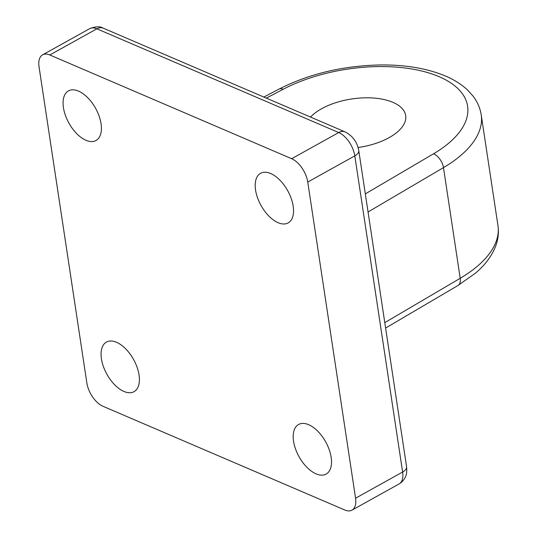 <?xml version="1.0" encoding="UTF-8"?>
<svg xmlns="http://www.w3.org/2000/svg" width="537" height="537" viewBox="0 0 537 537"><rect width="100%" height="100%" fill="white"/><g stroke="black" fill="none" stroke-linecap="round" stroke-linejoin="round"><path stroke-width="0.81" d="M123.946 391.46A28.374 15.244 60.9 0 1 103.393 366.523A28.374 15.244 60.9 0 1 106.44 342.076A28.374 15.244 60.9 0 1 116.509 342.277A28.374 15.244 60.9 0 1 137.069 367.214A28.374 15.244 60.9 0 1 134.015 391.668A28.374 15.244 60.9 0 1 123.946 391.46M85.96 140.291A28.374 15.244 60.9 0 1 65.407 115.354A28.374 15.244 60.9 0 1 68.454 90.901A28.374 15.244 60.9 0 1 78.523 91.109A28.374 15.244 60.9 0 1 99.083 116.046A28.374 15.244 60.9 0 1 96.029 140.493A28.374 15.244 60.9 0 1 85.96 140.291M278.092 222.701A28.374 15.244 60.9 0 1 257.538 197.764A28.374 15.244 60.9 0 1 260.586 173.31A28.374 15.244 60.9 0 1 270.655 173.518A28.374 15.244 60.9 0 1 291.208 198.455A28.374 15.244 60.9 0 1 288.161 222.909A28.374 15.244 60.9 0 1 278.092 222.701M316.078 473.869A28.374 15.244 60.9 0 1 295.525 448.939A28.374 15.244 60.9 0 1 298.572 424.485A28.374 15.244 60.9 0 1 308.641 424.693A28.374 15.244 60.9 0 1 329.194 449.63A28.374 15.244 60.9 0 1 326.147 474.077A28.374 15.244 60.9 0 1 316.078 473.869M358.085 147.521A50.867 24.487 -8.6 0 0 405.69 115.562A50.867 24.487 -8.6 0 0 392.889 102.325A50.867 24.487 -8.6 0 0 310.527 117.079M49.813 54.975L291.658 158.71L338.713 132.545L96.875 28.81L49.813 54.975A20.265 10.888 -119.1 0 0 42.624 54.828A20.265 10.888 -119.1 0 0 39.04 66.783L86.853 382.941A20.265 10.888 -119.1 0 0 102.943 406.267L344.788 510.002A20.265 10.888 -119.1 0 0 351.977 510.15A20.265 10.888 -119.1 0 0 355.568 498.202L402.622 472.036L354.809 155.871L307.755 182.043L355.568 498.202M307.755 182.043A20.265 10.888 -119.1 0 0 291.658 158.71M365.314 193.897L433.507 153.804A113.495 54.626 -8.6 0 0 439.051 76.657A113.495 54.626 -8.6 0 0 283.12 89.296L266.339 98.123M481.226 114.925A125.651 60.48 171.4 0 1 443.475 167.625L460.209 278.28A125.651 60.48 -8.6 0 0 497.96 225.58L481.226 114.925C480.125 107.984 477.353 101.661 472.916 95.942L467.365 89.847C461.444 84.349 454.215 79.778 445.676 76.12C427.371 68.421 405.569 64.695 380.27 64.95C342.881 65.749 309.137 73.791 279.052 89.075A12.163 6.236 -117.7 0 1 283.12 89.296M433.507 153.804A12.163 6.827 59.5 0 1 443.475 167.625L368.053 211.974M384.787 322.63L460.209 278.28A12.163 6.827 59.5 0 1 458.001 285.476L475.426 273.192C484.971 265.137 491.677 256.216 495.537 246.429C498.161 239.576 498.974 232.622 497.96 225.58M89.679 28.662C95.519 26.387 100.05 26.226 103.258 28.172A12.163 8.424 -66.8 0 0 96.875 28.81A20.265 10.888 -119.1 0 0 89.679 28.662L42.624 54.828M358.77 150.595A12.163 5.853 -8.6 0 1 354.809 155.871A20.265 10.888 -119.1 0 0 338.713 132.545A12.163 8.424 -66.8 0 1 345.103 131.907C352.648 135.794 357.199 142.023 358.77 150.595L406.583 466.76C406.932 471.218 406.69 474.218 405.865 475.755C405.771 476.413 403.898 481.186 399.038 483.985A20.265 10.888 -119.1 0 0 402.622 472.036A12.163 5.853 -8.6 0 0 406.583 466.76M399.038 483.985L351.977 510.15M103.258 28.172L345.103 131.907M385.606 328.047L458.001 285.476M263.862 97.063L279.052 89.075"/></g></svg>
